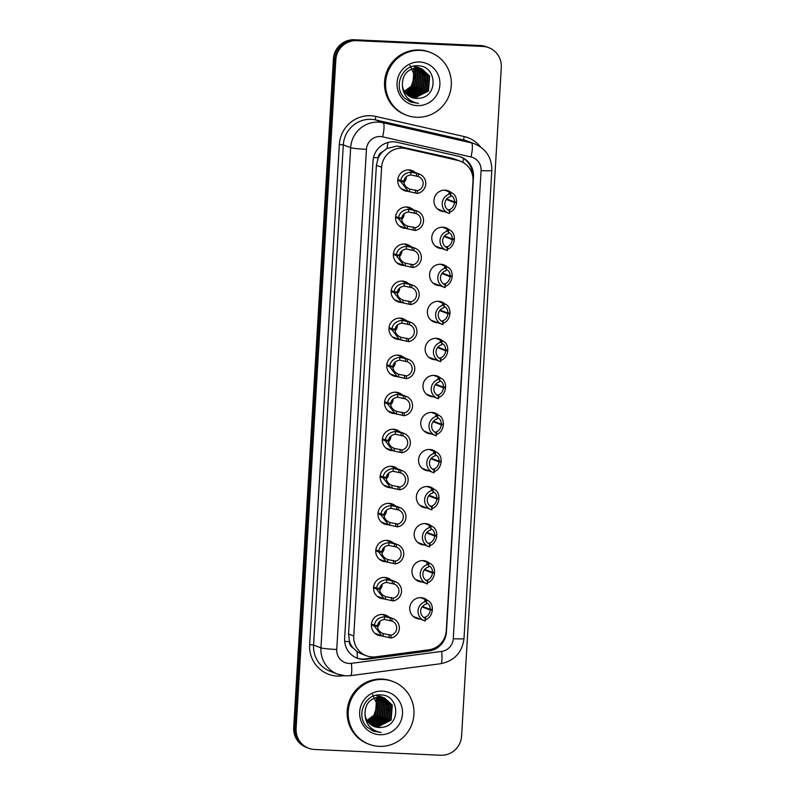 <?xml version="1.0" encoding="UTF-8"?>
<svg xmlns="http://www.w3.org/2000/svg" width="795" height="795" viewBox="0 0 795 795"><rect width="100%" height="100%" fill="white"/><g stroke="black" fill="none" stroke-linecap="round" stroke-linejoin="round"><path stroke-width="1.19" d="M442.099 248.606A10.742 10.494 -69.1 0 1 432.003 235.757A10.742 10.494 -69.1 0 1 449.284 229.795M439.893 285.653A10.742 10.494 -69.1 0 1 429.797 272.804A10.742 10.494 -69.1 0 1 447.088 266.842M437.697 322.7A10.742 10.494 -69.1 0 1 427.601 309.851A10.742 10.494 -69.1 0 1 444.882 303.889M435.491 359.747A10.742 10.494 -69.1 0 1 425.395 346.898A10.742 10.494 -69.1 0 1 442.686 340.926M433.295 396.784A10.742 10.494 -69.1 0 1 423.198 383.935A10.742 10.494 -69.1 0 1 440.48 377.973M431.089 433.832A10.742 10.494 -69.1 0 1 420.992 420.982A10.742 10.494 -69.1 0 1 438.284 415.02M428.893 470.878A10.742 10.494 -69.1 0 1 418.796 458.029A10.742 10.494 -69.1 0 1 436.077 452.067M426.686 507.925A10.742 10.494 -69.1 0 1 416.59 495.076A10.742 10.494 -69.1 0 1 433.881 489.114M424.49 544.972A10.742 10.494 -69.1 0 1 414.394 532.123A10.742 10.494 -69.1 0 1 431.675 526.161M422.284 582.01A10.742 10.494 -69.1 0 1 412.188 569.16A10.742 10.494 -69.1 0 1 429.479 563.198M420.088 619.057A10.742 10.494 -69.1 0 1 409.991 606.207A10.742 10.494 -69.1 0 1 427.273 600.245M444.296 211.559A10.742 10.494 -69.1 0 1 434.199 198.71A10.742 10.494 -69.1 0 1 451.49 192.748M405.897 228.374A10.742 10.494 -69.1 0 1 395.801 215.524A10.742 10.494 -69.1 0 1 413.082 209.562M403.701 265.421A10.742 10.494 -69.1 0 1 393.595 252.572A10.742 10.494 -69.1 0 1 410.886 246.609M401.495 302.468A10.742 10.494 -69.1 0 1 391.398 289.618A10.742 10.494 -69.1 0 1 408.68 283.656M399.299 339.515A10.742 10.494 -69.1 0 1 389.202 326.666A10.742 10.494 -69.1 0 1 406.484 320.703M397.093 376.562A10.742 10.494 -69.1 0 1 386.996 363.713A10.742 10.494 -69.1 0 1 404.287 357.75M394.896 413.599A10.742 10.494 -69.1 0 1 384.8 400.75A10.742 10.494 -69.1 0 1 402.081 394.787M392.69 450.646A10.742 10.494 -69.1 0 1 382.594 437.797A10.742 10.494 -69.1 0 1 399.885 431.834M390.494 487.693A10.742 10.494 -69.1 0 1 380.398 474.844A10.742 10.494 -69.1 0 1 397.679 468.881M388.288 524.74A10.742 10.494 -69.1 0 1 378.191 511.891A10.742 10.494 -69.1 0 1 395.483 505.928M386.092 561.787A10.742 10.494 -69.1 0 1 375.995 548.938A10.742 10.494 -69.1 0 1 393.277 542.975M383.886 598.834A10.742 10.494 -69.1 0 1 373.789 585.975A10.742 10.494 -69.1 0 1 391.08 580.012M381.689 635.871A10.742 10.494 -69.1 0 1 371.593 623.022A10.742 10.494 -69.1 0 1 388.874 617.059M408.093 191.327A10.742 10.494 -69.1 0 1 397.997 178.477A10.742 10.494 -69.1 0 1 415.288 172.515M460.484 161.206A20.143 19.676 110.9 0 0 457.88 160.421L405.907 148.576A20.143 19.676 110.9 0 0 381.62 167.278L353.765 636A20.143 19.676 110.9 0 0 375.717 656.819L428.813 649.793A20.143 19.676 110.9 0 0 446.263 630.783L472.995 180.922A20.143 19.676 110.9 0 0 460.484 161.206L452.345 158.294L396.993 146.012L386.927 148.516L382.544 151.815A6.718 6.559 110.9 0 0 378.172 157.788A20.143 1.322 -176.6 0 1 373.511 157.539M353.069 647.965A20.143 19.676 -69.1 0 1 349.442 641.277L349.422 641.625A6.718 6.559 110.9 0 0 353.069 647.965L357.034 651.622L360.9 653.669M378.172 157.788L378.152 158.145A20.143 19.676 -69.1 0 1 382.544 151.815M378.152 158.145L376.393 165.28L348.548 634.013L349.442 641.277M308.609 748.224L307.407 747.767A20.143 19.676 -69.1 0 1 294.895 728.051L334.625 59.367A20.143 19.676 -69.1 0 1 355.514 40.207L481.601 45.981A20.143 19.676 -69.1 0 1 487.593 47.233A20.143 19.676 -69.1 0 0 481.601 45.981L355.514 40.207A20.143 19.676 -69.1 0 0 334.625 59.367L294.895 728.051A20.143 19.676 -69.1 0 0 307.407 747.767L306.204 747.31A20.143 19.676 -69.1 0 1 293.693 727.594L333.423 58.91A20.143 19.676 -69.1 0 1 354.312 39.75L480.399 45.524A20.143 19.676 -69.1 0 1 486.391 46.776L488.796 47.69A20.143 19.676 -69.1 0 1 501.307 67.406L461.577 736.091A20.143 19.676 -69.1 0 1 440.688 755.25L314.601 749.476A20.143 19.676 -69.1 0 1 296.098 728.518L335.828 59.824A20.143 19.676 -69.1 0 1 356.716 40.664L482.803 46.438A20.143 19.676 -69.1 0 1 488.796 47.69M393.903 141.848A20.143 19.676 110.9 0 0 373.004 161.007L344.642 638.445A20.143 19.676 110.9 0 0 366.594 659.264L428.972 651.006A20.143 19.676 110.9 0 0 446.432 631.995L473.482 176.728A20.143 19.676 110.9 0 0 458.367 156.227L397.301 142.315A20.143 19.676 110.9 0 0 393.903 141.848M438.979 645.292A20.143 19.676 -69.1 0 1 427.909 650.598L365.521 658.856A20.143 19.676 -69.1 0 1 356.627 657.952M460.424 156.814A20.143 19.676 -69.1 0 1 472.439 174.87M397.828 179.491L400.74 180.604C401.704 175.685 405.082 172.873 410.896 172.177L418.458 173.797A10.067 9.838 110.9 0 1 417.296 193.443L408.342 191.426L400.69 181.479L397.768 180.356M401.177 180.664L403.85 181.687C404.069 185.155 406.076 187.64 409.882 189.13L417.454 190.701A7.384 7.215 -69.1 0 0 418.299 176.55L410.727 174.92C406.792 175.615 404.516 177.653 403.89 181.041L400.74 180.604M409.465 188.981L409.723 191.873M403.85 181.687L400.69 181.479M417.296 193.443L417.454 190.701M418.299 176.55L418.458 173.797M449.225 210.566L449.533 213.497A10.067 9.838 110.9 0 1 450.695 193.841L448.867 193.145L449.443 192.489L451.729 192.847L444.663 190.144M448.867 193.145L449.443 192.489M447.863 210.049L449.821 209.532L449.652 212.275C453.528 210.834 455.833 207.614 456.569 202.606L454.74 201.91M446.701 198.939L454.521 201.93C454.442 198.511 453.16 196.305 450.666 195.322L450.934 195.411M449.692 210.745A7.384 7.215 -69.1 0 1 450.536 196.594L450.695 193.841M454.521 201.93L456.618 201.731C456.469 196.763 454.541 193.712 450.825 192.579L450.666 195.322M456.569 202.606L454.482 202.576L446.293 199.446M449.821 209.532C452.444 208.34 454.005 206.024 454.482 202.576M395.632 216.538L398.534 217.651C399.497 212.732 402.886 209.92 408.69 209.224L416.262 210.844A10.067 9.838 110.9 0 1 415.089 230.49L406.146 228.473L398.484 218.526L395.562 217.403M398.981 217.711L401.654 218.724C401.863 222.202 403.88 224.687 407.686 226.178L415.258 227.738A7.384 7.215 -69.1 0 0 416.093 213.597L408.531 211.967C404.595 212.653 402.31 214.7 401.684 218.088L398.534 217.651M407.269 226.028L407.517 228.92M401.654 218.724L398.484 218.526M415.089 230.49L415.258 227.738M416.093 213.597L416.262 210.844M393.436 253.585L396.337 254.688C397.301 249.779 400.68 246.967 406.493 246.261L414.056 247.891A10.067 9.838 110.9 0 1 412.893 267.537L403.94 265.52L396.288 255.563L393.366 254.45M396.775 254.758L399.448 255.771C399.666 259.25 401.674 261.734 405.48 263.224L413.052 264.785A7.384 7.215 -69.1 0 0 413.897 250.634L406.325 249.004C402.389 249.7 400.114 251.747 399.488 255.135L396.337 254.688M405.062 263.066L405.321 265.967M399.448 255.771L396.288 255.563M412.893 267.537L413.052 264.785M413.897 250.634L414.056 247.891M391.229 290.622L394.131 291.735C395.095 286.816 398.484 284.014 404.287 283.308L411.86 284.928A10.067 9.838 110.9 0 1 410.687 304.584L401.743 302.557L394.082 292.61L391.16 291.497M394.578 291.795L397.252 292.818C397.47 296.297 399.478 298.781 403.284 300.262L410.856 301.832A7.384 7.215 -69.1 0 0 411.691 287.681L404.128 286.051C400.193 286.747 397.907 288.784 397.281 292.182L394.131 291.735M402.866 300.113L403.115 303.004M397.252 292.818L394.082 292.61M410.687 304.584L410.856 301.832M411.691 287.681L411.86 284.928M389.033 327.669L391.935 328.782C392.899 323.863 396.278 321.061 402.091 320.355L409.654 321.975A10.067 9.838 110.9 0 1 408.491 341.631L399.537 339.604L391.885 329.657L388.964 328.544M392.372 328.842L395.045 329.865C395.264 333.344 397.271 335.818 401.078 337.309L408.65 338.879A7.384 7.215 -69.1 0 0 409.495 324.728L401.922 323.098C397.987 323.794 395.711 325.831 395.085 329.219L391.935 328.782M400.66 337.159L400.918 340.051M395.045 329.865L391.885 329.657M408.491 341.631L408.65 338.879M409.495 324.728L409.654 321.975M447.029 247.613L447.327 250.544A10.067 9.838 110.9 0 1 448.499 230.888L446.671 230.192L447.247 229.536L449.533 229.884L442.467 227.191M446.671 230.192L447.247 229.536M445.657 247.086L447.615 246.579L447.456 249.322C451.322 247.881 453.627 244.651 454.362 239.653L452.544 238.957M444.494 235.986L452.315 238.977C452.246 235.559 450.964 233.352 448.459 232.369L448.738 232.458M447.496 247.792A7.384 7.215 -69.1 0 1 448.33 233.641L448.499 230.888M452.315 238.977L454.422 238.778C454.273 233.81 452.345 230.759 448.628 229.626L448.459 232.369M454.362 239.653L452.285 239.623L444.097 236.493M447.615 246.579C450.248 245.387 451.798 243.061 452.285 239.623M444.822 284.66L445.13 287.591A10.067 9.838 110.9 0 1 446.293 267.935L444.465 267.239L445.051 266.583L447.327 266.931L440.261 264.228M444.465 267.239L445.051 266.583M443.461 284.133L445.419 283.626L445.25 286.369C449.125 284.918 451.431 281.698 452.166 276.7L450.348 276.004M442.298 273.033L450.119 276.024C450.04 272.606 448.758 270.399 446.263 269.406L446.532 269.505M445.289 284.839A7.384 7.215 -69.1 0 1 446.134 270.688L446.293 267.935M450.119 276.024L452.216 275.825C452.067 270.856 450.139 267.806 446.422 266.663L446.263 269.406M452.166 276.7L450.079 276.67L441.891 273.54M445.419 283.626C448.042 282.424 449.602 280.108 450.079 276.67M442.626 321.697L442.924 324.628A10.067 9.838 110.9 0 1 444.097 304.982L442.268 304.276L442.845 303.63L445.13 303.978L438.065 301.275M442.268 304.276L442.845 303.63M441.265 321.18L443.213 320.663L443.053 323.406C446.919 321.965 449.225 318.745 449.96 313.747L448.142 313.051M440.092 310.08L447.923 313.071C447.843 309.643 446.561 307.446 444.057 306.453L444.335 306.552M443.093 321.886A7.384 7.215 -69.1 0 1 443.928 307.735L444.097 304.982M447.923 313.071L450.02 312.872C449.871 307.904 447.943 304.853 444.226 303.71L444.057 306.453M449.96 313.747L447.883 313.707L439.695 310.587M443.213 320.663C445.846 319.471 447.396 317.155 447.883 313.707M416.471 117.253A33.569 32.794 -69.1 0 1 406.474 115.176A33.569 32.794 -69.1 0 1 386.33 77.135A33.569 32.794 -69.1 0 1 420.446 50.383A33.569 32.794 -69.1 0 1 430.443 52.46A33.569 32.794 -69.1 0 1 450.586 90.501A33.569 32.794 -69.1 0 1 416.471 117.253M406.474 115.176L405.41 114.758A33.569 32.794 -69.1 0 1 385.267 76.727A33.569 32.794 -69.1 0 1 419.372 49.976A33.569 32.794 -69.1 0 1 429.37 52.053L430.443 52.46M409.982 65.389L414.781 76.111L410.796 87.47M410.806 97.109L414.473 97.755L428.058 90.888L429.24 75.883L421.767 68.837M421.549 68.758L417.117 67.843M411.015 97.199L414.891 97.914L428.485 91.057L429.668 76.042L421.976 68.917L417.544 68.002C407.199 68.956 402.161 74.839 402.399 85.681A15.175 14.827 -69.1 0 0 419.482 98.212C438.552 96.563 436.892 66.074 418.677 65.876C402.34 63.63 392.412 87.092 404.655 98.153L410.975 102.148L416.838 103.102C407.895 100.667 403.075 94.853 402.399 85.681M410.001 96.702L412.774 97.109L426.359 90.242L427.541 75.237L420.903 68.559M420.694 68.459L420.068 68.191M420.913 68.529L415.417 67.197M410.2 96.811L413.201 97.268L426.786 90.401L427.968 75.396L421.121 68.618M420.277 68.271L415.845 67.356M409.216 96.245L411.075 96.453L424.669 89.596L425.852 74.591L420.018 68.33M419.81 68.221L419.203 67.903M418.995 67.813L418.369 67.545M409.405 96.364L411.502 96.622L425.087 89.755L426.269 74.75L420.237 68.38M420.038 68.271L419.422 67.973M419.213 67.883L414.145 66.71M408.441 95.728L422.97 88.951L424.152 73.935L419.104 68.161M408.63 95.867L409.803 95.966L423.397 89.11L424.57 74.104L419.333 68.191M419.134 68.072L418.538 67.734M418.339 67.625L417.723 67.327M417.514 67.227L416.888 66.969M407.696 95.162L421.271 88.295L422.453 73.289L418.18 68.042M407.885 95.311L421.698 88.464L422.88 73.448L418.409 68.072M406.98 94.526L419.581 87.649L420.754 72.643L417.216 68.002M407.159 94.694L419.998 87.808L421.181 72.802L417.464 68.002M406.285 93.83L417.882 87.003L419.064 71.997L416.242 68.012M406.454 94.019L418.299 87.162L419.482 72.156L416.491 68.002M405.609 93.065L416.183 86.357L417.365 71.341L415.238 68.102M405.778 93.263L416.61 86.516L417.792 71.51L415.487 68.072M404.973 92.22L414.483 85.701L415.666 70.695L414.195 68.271M405.132 92.439L414.911 85.87L416.093 70.854L414.463 68.221M404.367 91.296L412.794 85.055L413.966 70.049L413.132 68.529M404.516 91.534L413.211 85.214L414.394 70.208L413.4 68.459M411.641 97.457L416.173 98.401L419.482 98.212M419.75 62.01A21.892 21.386 -69.1 0 1 439.873 84.797A21.892 21.386 -69.1 0 1 417.166 105.626A21.892 21.386 -69.1 0 1 397.043 82.839A21.892 21.386 -69.1 0 1 419.75 62.01M424.272 78.655L423.606 72.901M425.971 79.311L425.295 73.557M409.276 101.392L413.489 102.068M410.955 102.138L418.478 103.38M424.272 81.12L423.964 73.557M425.971 81.766L425.653 74.203M409.375 101.442L413.678 102.148M379.096 746.356A33.569 32.794 -69.1 0 1 369.099 744.269A33.569 32.794 -69.1 0 1 348.955 706.228A33.569 32.794 -69.1 0 1 383.071 679.486A33.569 32.794 -69.1 0 1 393.068 681.563A33.569 32.794 -69.1 0 1 413.211 719.604A33.569 32.794 -69.1 0 1 379.096 746.356M369.099 744.269L368.035 743.862A33.569 32.794 -69.1 0 1 347.892 705.821A33.569 32.794 -69.1 0 1 381.998 679.079A33.569 32.794 -69.1 0 1 391.995 681.156L393.068 681.563M372.607 694.492L377.406 705.215L373.421 716.573M373.431 726.203L377.098 726.859L390.683 719.992L391.865 704.986L384.392 697.94M384.174 697.851L379.742 696.947M373.64 726.302L377.516 727.018L391.11 720.151L392.293 705.145L384.601 698.02L380.169 697.106C369.824 698.05 364.786 703.943 365.024 714.775A15.175 14.827 -69.1 0 0 382.107 727.306C401.177 725.666 399.517 695.178 381.292 694.969C364.965 692.733 355.037 716.196 367.28 727.246L373.6 731.241L379.463 732.205C370.52 729.77 365.7 723.957 365.024 714.775M372.626 725.805L375.399 726.203L388.984 719.346L390.166 704.34L383.528 697.652M383.319 697.563L382.693 697.285M383.538 697.622L378.042 696.301M372.825 725.905L375.826 726.372L389.411 719.505L390.593 704.499L383.747 697.722M382.902 697.364L378.47 696.46M371.841 725.348L373.7 725.557L387.294 718.7L388.467 703.684L382.643 697.424M382.435 697.314L381.829 697.006M381.62 696.907L380.994 696.639M372.03 725.467L374.127 725.716L387.712 718.859L388.894 703.853L382.862 697.483M382.663 697.374L382.047 697.076M381.839 696.976L376.77 695.814M371.066 724.831L385.595 718.044L386.777 703.038L381.729 697.255M371.255 724.961L372.428 725.07L386.022 718.213L387.195 703.197L381.958 697.294M381.759 697.175L381.163 696.827M380.964 696.728L380.348 696.42M380.139 696.331L379.513 696.072M370.321 724.265L383.896 717.398L385.078 702.392L380.795 697.145M370.51 724.414L384.323 717.557L385.505 702.551L381.034 697.165M369.605 723.629L382.196 716.752L383.379 701.746L379.841 697.096M369.784 723.798L382.624 716.911L383.806 701.906L380.09 697.106M368.91 722.933L380.507 716.106L381.689 701.091L378.867 697.116M369.079 723.112L380.924 716.265L382.107 701.26L379.116 697.106M368.234 722.168L378.808 715.45L379.99 700.445L377.864 697.205M368.403 722.367L379.235 715.619L380.417 700.604L378.112 697.175M367.598 721.323L377.108 714.804L378.291 699.799L376.82 697.374M367.757 721.542L377.536 714.963L378.718 699.958L377.088 697.324M366.992 720.389L375.419 714.158L376.591 699.153L375.757 697.632M367.141 720.638L375.836 714.317L377.019 699.312L376.025 697.553M374.266 726.56L378.788 727.505L382.107 727.306M382.375 691.113A21.892 21.386 -69.1 0 1 402.499 713.9A21.892 21.386 -69.1 0 1 379.791 734.719A21.892 21.386 -69.1 0 1 359.668 711.942A21.892 21.386 -69.1 0 1 382.375 691.113M386.897 707.759L386.231 702.005M388.596 708.405L387.92 702.651M371.901 730.496L376.115 731.171M373.58 731.231L381.103 732.473M386.897 710.223L386.589 702.661M388.596 710.869L388.278 703.307M372 730.545L376.303 731.251M386.827 364.716L389.729 365.829C390.693 360.91 394.082 358.098 399.885 357.402L407.457 359.022A10.067 9.838 110.9 0 1 406.285 378.678L397.341 376.651L389.679 366.704L386.758 365.591M390.176 365.889L392.849 366.912C393.068 370.391 395.075 372.865 398.881 374.356L406.454 375.926A7.384 7.215 -69.1 0 0 407.288 361.775L399.726 360.145C395.791 360.841 393.505 362.878 392.889 366.266L389.729 365.829M398.464 374.207L398.722 377.098M392.849 366.912L389.679 366.704M406.285 378.678L406.454 375.926M407.288 361.775L407.457 359.022M384.631 401.763L387.533 402.876C388.497 397.957 391.885 395.145 397.689 394.449L405.251 396.069A10.067 9.838 110.9 0 1 404.089 415.715L395.135 413.698L387.483 403.751L384.561 402.628M387.97 402.936L390.643 403.959C390.862 407.428 392.869 409.912 396.675 411.403L404.248 412.963A7.384 7.215 -69.1 0 0 405.092 398.822L397.52 397.192C393.585 397.888 391.309 399.925 390.683 403.313L387.533 402.876M396.258 411.253L396.516 414.145M390.643 403.959L387.483 403.751M404.089 415.715L404.248 412.963M405.092 398.822L405.251 396.069M382.425 438.81L385.327 439.913C386.291 435.004 389.679 432.192 395.483 431.496L403.055 433.116A10.067 9.838 110.9 0 1 401.882 452.762L392.939 450.745L385.277 440.798L382.355 439.675M385.774 439.983L388.447 440.996C388.666 444.475 390.673 446.959 394.479 448.45L402.051 450.01A7.384 7.215 -69.1 0 0 402.886 435.869L395.324 434.239C391.388 434.925 389.103 436.972 388.487 440.36L385.327 439.913M394.062 448.3L394.32 451.192M388.447 440.996L385.277 440.798M401.882 452.762L402.051 450.01M402.886 435.869L403.055 433.116M440.42 358.744L440.728 361.675A10.067 9.838 110.9 0 1 441.891 342.029L440.062 341.323L440.649 340.677L442.924 341.025L435.859 338.322M440.062 341.323L440.649 340.677M439.059 358.227L441.016 357.71L440.847 360.453C444.723 359.012 447.029 355.792 447.764 350.794L445.945 350.088M437.896 347.127L445.717 350.118C445.637 346.69 444.355 344.483 441.861 343.5L442.129 343.599M440.887 358.923A7.384 7.215 -69.1 0 1 441.732 344.782L441.891 342.029M445.717 350.118L447.814 349.909C447.665 344.951 445.737 341.9 442.02 340.757L441.861 343.5M447.764 350.794L445.677 350.754L437.498 347.624M441.016 357.71C443.64 356.518 445.2 354.202 445.677 350.754M438.224 395.791L438.532 398.722A10.067 9.838 110.9 0 1 439.695 379.076L437.866 378.37L438.442 377.714L440.728 378.072L433.663 375.369M437.866 378.37L438.442 377.714M436.862 395.274L438.81 394.757L438.651 397.5C442.517 396.059 444.822 392.839 445.558 387.831L443.739 387.135M435.69 384.174L443.521 387.155C443.441 383.737 442.159 381.53 439.655 380.547L439.933 380.636M438.691 395.97A7.384 7.215 -69.1 0 1 439.536 381.819L439.695 379.076M443.521 387.155L445.617 386.956C445.468 381.988 443.54 378.937 439.824 377.804L439.655 380.547M445.558 387.831L443.481 387.801L435.292 384.671M438.81 394.757C441.444 393.565 442.994 391.249 443.481 387.801M436.018 432.838L436.326 435.769A10.067 9.838 110.9 0 1 437.498 416.113L435.66 415.417L436.246 414.761L438.522 415.119L431.456 412.416M435.66 415.417L436.246 414.761M434.656 432.321L436.614 431.804L436.455 434.547C440.321 433.106 442.626 429.886 443.362 424.878L441.543 424.182M433.494 421.211L441.314 424.202C441.245 420.784 439.953 418.577 437.459 417.594L437.737 417.683M436.485 433.017A7.384 7.215 -69.1 0 1 437.329 418.866L437.498 416.113M441.314 424.202L443.411 424.003C443.262 419.035 441.334 415.984 437.618 414.851L437.459 417.594M443.362 424.878L441.275 424.848L433.096 421.718M436.614 431.804C439.238 430.612 440.798 428.286 441.275 424.848M380.229 475.857L383.13 476.96C384.094 472.051 387.483 469.239 393.286 468.533L400.849 470.163A10.067 9.838 110.9 0 1 399.686 489.809L390.733 487.792L383.081 477.835L380.159 476.722M383.568 477.03L386.241 478.043C386.459 481.522 388.477 484.006 392.273 485.487L399.845 487.057A7.384 7.215 -69.1 0 0 400.69 472.906L393.118 471.276C389.182 471.972 386.907 474.019 386.281 477.407L383.13 476.96M391.856 485.338L392.114 488.229M386.241 478.043L383.081 477.835M399.686 489.809L399.845 487.057M400.69 472.906L400.849 470.163M378.022 512.894L380.934 514.007C381.888 509.088 385.277 506.286 391.08 505.58L398.653 507.2A10.067 9.838 110.9 0 1 397.48 526.856L388.536 524.829L380.875 514.882L377.953 513.769M381.371 514.067L384.045 515.09C384.263 518.569 386.271 521.053 390.077 522.534L397.649 524.104A7.384 7.215 -69.1 0 0 398.484 509.953L390.921 508.323C386.986 509.019 384.71 511.056 384.084 514.444L380.934 514.007M389.659 522.385L389.918 525.276M384.045 515.09L380.875 514.882M397.48 526.856L397.649 524.104M398.484 509.953L398.653 507.2M375.826 549.941L378.728 551.054C379.692 546.135 383.081 543.333 388.884 542.627L396.447 544.247A10.067 9.838 110.9 0 1 395.284 563.903L386.33 561.876L378.678 551.929L375.757 550.816M379.175 551.114L381.839 552.137C382.057 555.616 384.074 558.09 387.88 559.581L395.443 561.151A7.384 7.215 -69.1 0 0 396.288 547L388.715 545.37C384.79 546.066 382.504 548.103 381.878 551.492L378.728 551.054M387.453 559.432L387.712 562.323M381.839 552.137L378.678 551.929M395.284 563.903L395.443 561.151M396.288 547L396.447 544.247M373.62 586.988L376.532 588.101C377.496 583.182 380.875 580.37 386.678 579.674L394.25 581.294A10.067 9.838 110.9 0 1 393.078 600.941L384.134 598.923L376.472 588.976L373.551 587.853M376.969 588.161L379.642 589.184C379.861 592.663 381.868 595.137 385.674 596.628L393.247 598.198A7.384 7.215 -69.1 0 0 394.082 584.047L386.519 582.417C382.584 583.113 380.308 585.15 379.682 588.538L376.532 588.101M385.257 596.479L385.515 599.37M379.642 589.184L376.472 588.976M393.078 600.941L393.247 598.198M394.082 584.047L394.25 581.294M371.424 624.035L374.326 625.148C375.29 620.229 378.678 617.417 384.482 616.721L392.044 618.341A10.067 9.838 110.9 0 1 390.882 637.988L381.938 635.97L374.276 626.023L371.354 624.9M374.773 625.208L377.436 626.231C377.655 629.7 379.672 632.184 383.478 633.675L391.041 635.235A7.384 7.215 -69.1 0 0 391.885 621.094L384.323 619.464C380.388 620.15 378.102 622.197 377.476 625.586L374.326 625.148M383.051 633.526L383.309 636.417M377.436 626.231L374.276 626.023M390.882 637.988L391.041 635.235M391.885 621.094L392.044 618.341M433.822 469.885L434.13 472.816A10.067 9.838 110.9 0 1 435.292 453.16L433.464 452.464L434.04 451.808L436.326 452.156L429.26 449.463M433.464 452.464L434.04 451.808M432.46 469.358L434.408 468.851L434.249 471.594C438.115 470.153 440.42 466.923 441.155 461.925L439.337 461.229M431.288 458.258L439.118 461.249C439.039 457.831 437.757 455.624 435.253 454.641L435.531 454.73M434.289 470.064A7.384 7.215 -69.1 0 1 435.133 455.913L435.292 453.16M439.118 461.249L441.215 461.05C441.066 456.082 439.138 453.031 435.422 451.898L435.253 454.641M441.155 461.925L439.078 461.895L430.89 458.765M434.408 468.851C437.041 467.659 438.592 465.333 439.078 461.895M431.615 506.932L431.923 509.863A10.067 9.838 110.9 0 1 433.096 490.207L431.258 489.511L431.844 488.855L434.13 489.203L427.054 486.5M431.258 489.511L431.844 488.855M430.254 506.405L432.212 505.888L432.053 508.631C435.918 507.19 438.224 503.97 438.959 498.972L437.141 498.276M429.091 495.305L436.912 498.296C436.843 494.878 435.551 492.671 433.056 491.678L433.335 491.777M432.092 507.111A7.384 7.215 -69.1 0 1 432.927 492.96L433.096 490.207M436.912 498.296L439.009 498.097C438.87 493.129 436.932 490.078 433.215 488.935L433.056 491.678M438.959 498.972L436.872 498.942L428.694 495.812M432.212 505.888C434.835 504.696 436.395 502.38 436.872 498.942M429.419 543.969L429.727 546.9A10.067 9.838 110.9 0 1 430.89 527.254L429.062 526.548L429.638 525.902L431.923 526.25L424.858 523.547M429.062 526.548L429.638 525.902M428.058 543.452L430.006 542.935L429.847 545.678C433.712 544.237 436.018 541.017 436.753 536.019L434.935 535.323M426.885 532.352L434.716 535.343C434.636 531.915 433.354 529.718 430.85 528.725L431.128 528.824M429.886 544.148A7.384 7.215 -69.1 0 1 430.731 530.007L430.89 527.254M434.716 535.343L436.813 535.144C436.664 530.176 434.736 527.125 431.019 525.982L430.85 528.725M436.753 536.019L434.676 535.979L426.488 532.859M430.006 542.935C432.639 541.743 434.189 539.427 434.676 535.979M427.213 581.016L427.521 583.947A10.067 9.838 110.9 0 1 428.694 564.301L426.855 563.595L427.442 562.949L429.727 563.297L422.652 560.594M426.855 563.595L427.442 562.949M425.852 580.499L427.809 579.982L427.65 582.725C431.516 581.284 433.822 578.064 434.557 573.056L432.738 572.36M424.689 569.399L432.51 572.39C432.44 568.962 431.148 566.756 428.654 565.772L428.932 565.871M427.69 581.195A7.384 7.215 -69.1 0 1 428.525 567.054L428.694 564.301M432.51 572.39L434.607 572.181C434.467 567.223 432.53 564.162 428.813 563.029L428.654 565.772M434.557 573.056L432.47 573.026L424.291 569.896M427.809 579.982C430.433 578.79 431.993 576.474 432.47 573.026M425.017 618.063L425.325 620.994A10.067 9.838 110.9 0 1 426.488 601.348L424.659 600.642L425.236 599.986L427.521 600.344L420.456 597.641M424.659 600.642L425.236 599.986M423.656 617.546L425.613 617.029L425.444 619.772C429.31 618.331 431.615 615.111 432.361 610.103L430.532 609.407M422.483 606.446L430.314 609.427C430.234 606.009 428.952 603.803 426.458 602.819L426.726 602.908M425.484 618.242A7.384 7.215 -69.1 0 1 426.329 604.091L426.488 601.348M430.314 609.427L432.41 609.228C432.261 604.26 430.334 601.209 426.617 600.076L426.458 602.819M432.361 610.103L430.274 610.073L422.085 606.943M425.613 617.029C428.237 615.837 429.787 613.521 430.274 610.073M400.362 146.459L405.907 148.576M357.323 658.181A20.143 3.796 -97.5 0 0 357.034 651.622M462.899 162.329A20.143 4.253 -77.2 0 0 463.425 158.384M386.927 148.516A20.143 4.253 -77.2 0 0 387.91 142.514M349.422 641.625A20.143 1.322 -176.6 0 1 344.682 641.366M376.393 165.28L381.62 167.278M452.345 158.294L457.88 160.421M348.548 634.013L353.765 636M293.693 727.594L296.098 728.518M333.423 58.91L335.828 59.824M354.312 39.75L356.716 40.664M480.399 45.524L482.803 46.438M380.388 136.531A13.426 13.117 110.9 0 0 366.455 149.311L336.742 649.485A13.426 13.117 110.9 0 0 351.37 663.358L441.632 651.413A13.426 13.117 110.9 0 0 453.269 638.743L481.084 170.637A13.426 13.117 110.9 0 0 471.008 156.973L382.653 136.839A13.426 13.117 110.9 0 0 380.388 136.531M336.742 649.485A13.426 0.875 3.4 0 1 320.941 647.865L350.655 147.691A26.851 26.235 -69.1 0 1 378.509 122.142A26.851 26.235 -69.1 0 1 383.051 122.758L375.697 119.946A26.851 26.235 110.9 0 0 371.166 119.329A26.851 26.235 110.9 0 0 343.311 144.879L313.588 645.053A26.851 26.235 110.9 0 0 330.273 671.338L337.617 674.15A26.851 26.235 -69.1 0 1 320.941 647.865L313.588 645.053L309.643 644.646L339.356 144.471L343.311 144.879L350.655 147.691A13.426 0.875 3.4 0 0 366.455 149.311M345.616 675.81A26.851 26.235 -69.1 0 1 337.617 674.15L345.795 675.849L350.466 675.651A13.426 2.524 -97.5 0 0 351.37 663.358M339.356 144.471A30.21 29.514 -69.1 0 1 370.699 115.732A30.21 29.514 -69.1 0 1 375.797 116.428L464.151 136.551A30.21 29.514 -69.1 0 1 480.478 146.906M343.897 675.7L342.566 675.869A30.21 29.514 -69.1 0 1 309.643 644.646M382.653 136.839A13.426 2.832 -77.2 0 0 383.051 122.758L471.405 142.881L464.051 140.069L375.697 119.946A3.359 0.706 102.8 0 1 375.797 116.428M471.008 156.973A13.426 2.832 -77.2 0 0 471.405 142.881A26.851 26.235 -69.1 0 1 474.863 143.935L467.52 141.122A26.851 26.235 110.9 0 0 464.051 140.069A3.359 0.706 102.8 0 1 464.151 136.551M350.466 675.651L440.728 663.706A13.426 2.524 -97.5 0 0 441.632 651.413M453.269 638.743A13.426 0.875 3.4 0 0 464.002 638.514L491.817 170.408C491.886 157.857 486.242 149.033 474.863 143.935M481.084 170.637A13.426 0.875 3.4 0 0 491.817 170.408M472.767 176.45L473.482 176.728M427.909 650.598L428.972 651.006M365.521 658.856L366.594 659.264M406.285 176.748A7.384 7.215 -69.1 0 1 403.9 182.492M416.461 175.844L416.63 173.091M410.727 174.92L410.896 172.177M415.457 192.748L415.626 189.995M404.089 213.795A7.384 7.215 -69.1 0 1 401.694 219.529M414.265 212.891L414.424 210.138M408.531 211.967L408.69 209.224M413.261 229.795L413.42 227.042M401.882 250.842A7.384 7.215 -69.1 0 1 399.497 256.576M412.058 249.938L412.227 247.185M406.325 249.004L406.493 246.261M411.055 266.842L411.224 264.089M399.686 287.889A7.384 7.215 -69.1 0 1 397.291 293.623M409.862 286.985L410.021 284.232M404.128 286.051L404.287 283.308M408.859 303.879L409.018 301.136M397.48 324.936A7.384 7.215 -69.1 0 1 395.095 330.67M407.656 324.032L407.825 321.279M401.922 323.098L402.091 320.355M406.652 340.926L406.821 338.173M395.284 361.973A7.384 7.215 -69.1 0 1 392.889 367.717M405.46 361.079L405.619 358.326M399.726 360.145L399.885 357.402M404.456 377.973L404.615 375.22M393.078 399.02A7.384 7.215 -69.1 0 1 390.693 404.764M403.254 398.116L403.423 395.363M397.52 397.192L397.689 394.449M402.25 415.02L402.419 412.267M390.882 436.067A7.384 7.215 -69.1 0 1 388.487 441.801M401.058 435.163L401.217 432.41M395.324 434.239L395.483 431.496M400.054 452.067L400.213 449.314M388.675 473.114A7.384 7.215 -69.1 0 1 386.291 478.848M398.852 472.21L399.02 469.457M393.118 471.276L393.286 468.533M397.848 489.114L398.017 486.361M386.479 510.161A7.384 7.215 -69.1 0 1 384.084 515.895M396.655 509.257L396.814 506.504M390.921 508.323L391.08 505.58M395.652 526.151L395.811 523.398M384.273 547.198A7.384 7.215 -69.1 0 1 381.888 552.942M394.459 546.304L394.618 543.551M388.715 545.37L388.884 542.627M393.446 563.198L393.614 560.445M382.077 584.245A7.384 7.215 -69.1 0 1 379.682 589.989M392.253 583.341L392.412 580.598M386.519 582.417L386.678 579.674M391.249 600.245L391.408 597.492M379.871 621.293A7.384 7.215 -69.1 0 1 377.486 627.036M390.057 620.388L390.216 617.635M384.323 619.464L384.482 616.721M389.053 637.292L389.212 634.539M360.91 653.659L366.276 655.716M440.728 663.706C454.442 660.874 462.203 652.476 464.002 638.514M403.89 182.393L405.698 179.65L406.205 176.818M419.492 174.125L408.461 169.911M408.342 191.426L401.276 188.723M448.499 213.169L437.479 208.956M401.684 219.44L403.502 216.697L404.009 213.865M417.286 211.172L406.265 206.958M406.146 228.473L399.07 225.77M399.488 256.487L401.296 253.734L401.803 250.902M415.089 248.219L404.059 244.005M403.94 265.52L396.874 262.817M397.281 293.534L399.1 290.781L399.607 287.949M412.883 285.266L401.863 281.052M401.743 302.557L394.668 299.864M395.085 330.581L396.894 327.828L397.401 324.996M410.687 322.303L399.656 318.089M399.537 339.604L392.472 336.901M446.303 250.216L435.272 246.003M444.097 287.263L433.076 283.05M441.901 324.3L430.87 320.087M392.879 367.618L394.698 364.875L395.204 362.043M408.481 359.35L397.46 355.136M397.341 376.651L390.275 373.948M390.683 404.665L392.491 401.922L392.998 399.09M406.285 396.397L395.264 392.183M395.135 413.698L388.069 410.995M388.477 441.712L390.295 438.969L390.802 436.137M404.089 433.444L393.058 429.23M392.939 450.745L385.873 448.042M439.695 361.347L428.674 357.134M437.498 398.394L426.468 394.181M435.292 435.441L424.272 431.228M386.281 478.759L388.099 476.006L388.596 473.174M401.882 470.491L390.862 466.277M390.733 487.792L383.667 485.089M384.074 515.806L385.893 513.053L386.4 510.221M399.686 507.528L388.656 503.315M388.536 524.829L381.471 522.136M381.878 552.843L383.697 550.1L384.204 547.268M397.48 544.575L386.459 540.361M386.33 561.876L379.265 559.173M379.672 589.89L381.491 587.147L381.998 584.315M395.284 581.622L384.253 577.409M384.134 598.923L377.069 596.22M377.476 626.937L379.295 624.194L379.801 621.362M393.078 618.669L382.057 614.456M381.938 635.97L374.862 633.267M433.096 472.488L422.066 468.275M430.89 509.525L419.869 505.312M428.694 546.572L417.663 542.359M426.488 583.619L415.467 579.406M424.291 620.666L413.261 616.453"/></g></svg>
